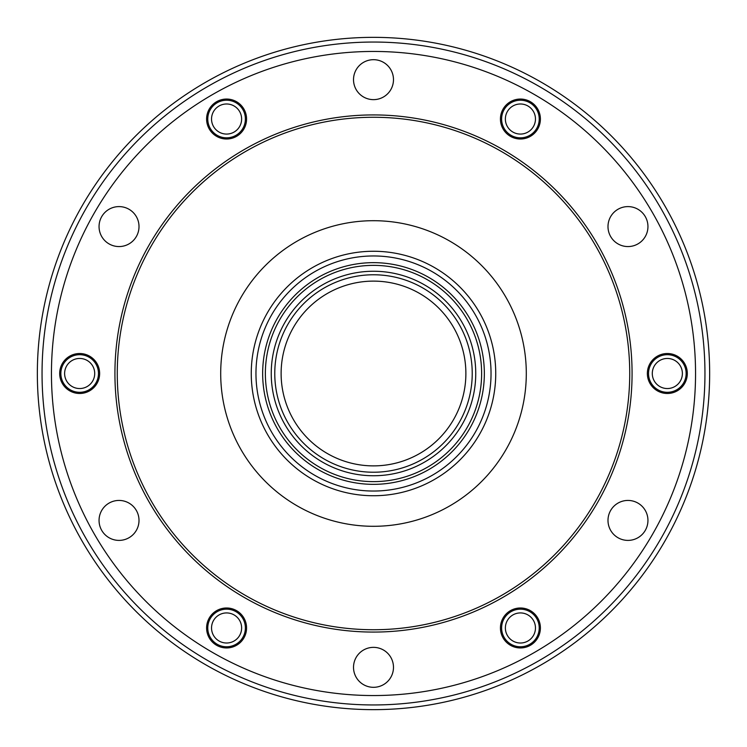 <?xml version="1.0" encoding="UTF-8"?>
<svg xmlns="http://www.w3.org/2000/svg" width="747" height="747" viewBox="0 0 747 747"><rect width="100%" height="100%" fill="white"/><g stroke="black" fill="none" stroke-linecap="round" stroke-linejoin="round"><path stroke-width="1.12" d="M139.007 520.416A19.982 19.982 0 0 0 119.025 500.434A19.982 19.982 0 0 0 99.052 520.416A19.982 19.982 0 0 0 119.025 540.398A19.982 19.982 0 0 0 139.007 520.416M139.007 226.584A19.982 19.982 0 0 0 119.025 206.602A19.982 19.982 0 0 0 99.052 226.584A19.982 19.982 0 0 0 119.025 246.566A19.982 19.982 0 0 0 139.007 226.584M393.482 79.658A19.982 19.982 0 0 0 373.5 59.685A19.982 19.982 0 0 0 353.518 79.658A19.982 19.982 0 0 0 373.5 99.64A19.982 19.982 0 0 0 393.482 79.658M647.948 226.584A19.982 19.982 0 0 0 627.975 206.602A19.982 19.982 0 0 0 607.993 226.584A19.982 19.982 0 0 0 627.975 246.566A19.982 19.982 0 0 0 647.948 226.584M647.948 520.416A19.982 19.982 0 0 0 627.975 500.434A19.982 19.982 0 0 0 607.993 520.416A19.982 19.982 0 0 0 627.975 540.398A19.982 19.982 0 0 0 647.948 520.416M393.482 667.342A19.982 19.982 0 0 0 373.5 647.36A19.982 19.982 0 0 0 353.518 667.342A19.982 19.982 0 0 0 373.5 687.315A19.982 19.982 0 0 0 393.482 667.342M99.64 373.5A19.982 19.982 0 0 0 79.658 353.518A19.982 19.982 0 0 0 59.685 373.5A19.982 19.982 0 0 0 79.658 393.482A19.982 19.982 0 0 0 99.64 373.5M246.566 119.025A19.982 19.982 0 0 0 226.584 99.052A19.982 19.982 0 0 0 206.602 119.025A19.982 19.982 0 0 0 226.584 139.007A19.982 19.982 0 0 0 246.566 119.025M540.398 119.025A19.982 19.982 0 0 0 520.416 99.052A19.982 19.982 0 0 0 500.434 119.025A19.982 19.982 0 0 0 520.416 139.007A19.982 19.982 0 0 0 540.398 119.025M687.315 373.5A19.982 19.982 0 0 0 667.342 353.518A19.982 19.982 0 0 0 647.36 373.5A19.982 19.982 0 0 0 667.342 393.482A19.982 19.982 0 0 0 687.315 373.5M540.398 627.975A19.982 19.982 0 0 0 520.416 607.993A19.982 19.982 0 0 0 500.434 627.975A19.982 19.982 0 0 0 520.416 647.948A19.982 19.982 0 0 0 540.398 627.975M246.566 627.975A19.982 19.982 0 0 0 226.584 607.993A19.982 19.982 0 0 0 206.602 627.975A19.982 19.982 0 0 0 226.584 647.948A19.982 19.982 0 0 0 246.566 627.975M117.27 373.5A256.23 256.23 0 0 0 373.5 629.73A256.23 256.23 0 0 0 629.73 373.5A256.23 256.23 0 0 0 373.5 117.27A256.23 256.23 0 0 0 117.27 373.5M632.074 373.5A258.574 258.574 0 0 1 373.5 632.074A258.574 258.574 0 0 1 114.926 373.5A258.574 258.574 0 0 1 373.5 114.926A258.574 258.574 0 0 1 632.074 373.5M704.953 373.5A331.453 331.453 0 0 1 373.5 704.953A331.453 331.453 0 0 1 42.047 373.5A331.453 331.453 0 0 1 373.5 42.047A331.453 331.453 0 0 1 704.953 373.5A331.453 331.453 0 0 0 373.5 42.047A331.453 331.453 0 0 0 42.047 373.5M37.35 373.5A336.15 336.15 0 0 0 373.5 709.65A336.15 336.15 0 0 0 709.65 373.5A336.15 336.15 0 0 0 373.5 37.35A336.15 336.15 0 0 0 37.35 373.5M526.299 373.5A152.799 152.799 0 0 0 373.5 220.701A152.799 152.799 0 0 0 220.701 373.5A152.799 152.799 0 0 0 373.5 526.299A152.799 152.799 0 0 0 526.299 373.5M268.948 410.318A110.845 110.845 0 0 1 336.682 268.948A110.845 110.845 0 0 1 478.052 336.682A110.845 110.845 0 0 1 410.318 478.052A110.845 110.845 0 0 1 268.948 410.318M475.494 337.588A108.128 108.128 0 0 0 337.588 271.506A108.128 108.128 0 0 0 271.506 409.412A108.128 108.128 0 0 0 409.412 475.494A108.128 108.128 0 0 0 475.494 337.588M488.799 332.901A122.237 122.237 0 0 1 414.099 488.799A122.237 122.237 0 0 1 258.201 414.099A122.237 122.237 0 0 1 332.901 258.201A122.237 122.237 0 0 1 488.799 332.901A122.237 122.237 0 0 0 332.901 258.201A122.237 122.237 0 0 0 258.201 414.099M460.638 342.817A92.385 92.385 0 0 0 342.817 286.362A92.385 92.385 0 0 0 286.362 404.183A92.385 92.385 0 0 0 404.183 460.638A92.385 92.385 0 0 0 460.638 342.817M466.623 340.707A98.725 98.725 0 0 0 340.707 280.377A98.725 98.725 0 0 0 280.377 406.293A98.725 98.725 0 0 0 406.293 466.623A98.725 98.725 0 0 0 466.623 340.707M469.947 339.54A102.255 102.255 0 0 0 339.54 277.053A102.255 102.255 0 0 0 277.053 407.46A102.255 102.255 0 0 0 407.46 469.947A102.255 102.255 0 0 0 469.947 339.54M211.541 628.264A15.043 15.043 0 0 0 226.873 643.008A15.043 15.043 0 0 0 241.626 627.676A15.043 15.043 0 0 0 226.285 612.932A15.043 15.043 0 0 0 211.541 628.264M245.38 627.601A18.806 18.806 0 0 1 226.948 646.771A18.806 18.806 0 0 1 207.778 628.339A18.806 18.806 0 0 1 226.22 609.169A18.806 18.806 0 0 1 245.38 627.601M513.152 641.141A15.043 15.043 0 0 0 533.591 635.239A15.043 15.043 0 0 0 527.69 614.8A15.043 15.043 0 0 0 507.25 620.701A15.043 15.043 0 0 0 513.152 641.141M529.502 611.504A18.806 18.806 0 0 1 536.888 637.051A18.806 18.806 0 0 1 511.331 644.437A18.806 18.806 0 0 1 503.954 618.889A18.806 18.806 0 0 1 529.502 611.504M675.111 386.376A15.043 15.043 0 0 0 680.218 365.722A15.043 15.043 0 0 0 659.564 360.624A15.043 15.043 0 0 0 654.456 381.278A15.043 15.043 0 0 0 675.111 386.376M657.621 357.402A18.806 18.806 0 0 1 683.44 363.78A18.806 18.806 0 0 1 677.053 389.598A18.806 18.806 0 0 1 651.235 383.22A18.806 18.806 0 0 1 657.621 357.402M535.459 118.736A15.043 15.043 0 0 0 520.127 103.992A15.043 15.043 0 0 0 505.374 119.324A15.043 15.043 0 0 0 520.715 134.068A15.043 15.043 0 0 0 535.459 118.736M501.62 119.399A18.806 18.806 0 0 1 520.052 100.229A18.806 18.806 0 0 1 539.222 118.661A18.806 18.806 0 0 1 520.78 137.831A18.806 18.806 0 0 1 501.62 119.399M233.848 105.859A15.043 15.043 0 0 0 213.409 111.761A15.043 15.043 0 0 0 219.31 132.2A15.043 15.043 0 0 0 239.75 126.299A15.043 15.043 0 0 0 233.848 105.859M217.498 135.496A18.806 18.806 0 0 1 210.112 109.949A18.806 18.806 0 0 1 235.669 102.563A18.806 18.806 0 0 1 243.046 128.11A18.806 18.806 0 0 1 217.498 135.496M71.889 360.624A15.043 15.043 0 0 0 66.782 381.278A15.043 15.043 0 0 0 87.436 386.376A15.043 15.043 0 0 0 92.544 365.722A15.043 15.043 0 0 0 71.889 360.624M89.379 389.598A18.806 18.806 0 0 1 63.56 383.22A18.806 18.806 0 0 1 69.947 357.402A18.806 18.806 0 0 1 95.765 363.78A18.806 18.806 0 0 1 89.379 389.598M51.45 373.5A322.05 322.05 0 0 0 373.5 695.55A322.05 322.05 0 0 0 695.55 373.5A322.05 322.05 0 0 0 373.5 51.45A322.05 322.05 0 0 0 51.45 373.5M262.636 412.54A117.531 117.531 0 0 0 412.54 484.364A117.531 117.531 0 0 0 484.364 334.46A117.531 117.531 0 0 0 334.46 262.636A117.531 117.531 0 0 0 262.636 412.54"/></g></svg>
